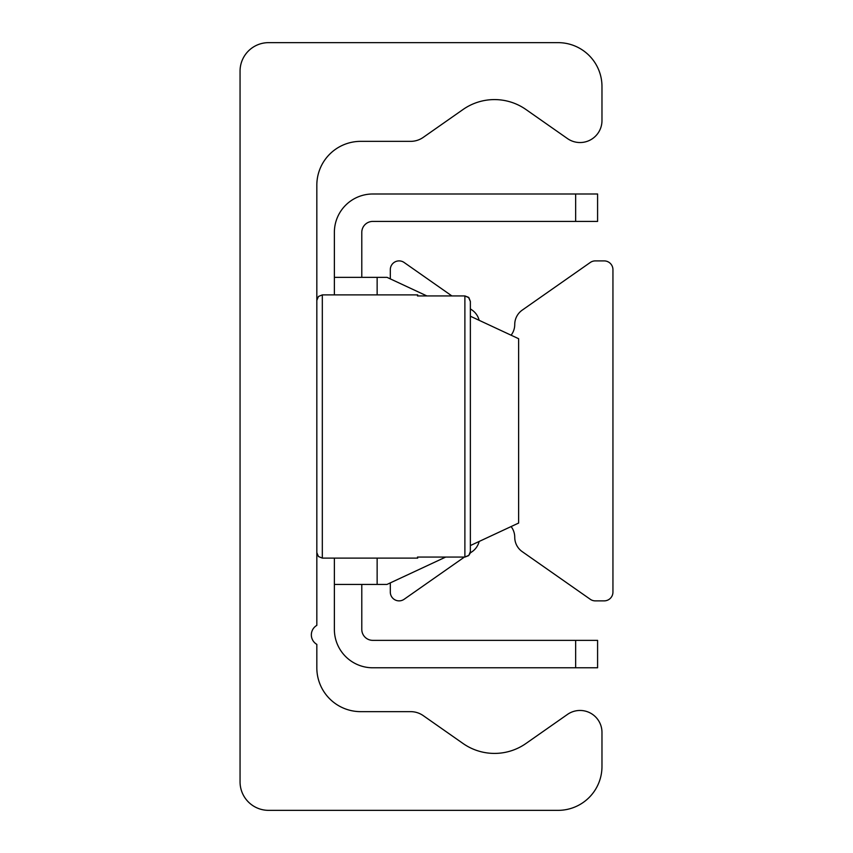 <?xml version="1.0" encoding="UTF-8"?>
<svg xmlns="http://www.w3.org/2000/svg" width="853" height="853" viewBox="0 0 853 853"><rect width="100%" height="100%" fill="white"/><g stroke="black" fill="none" stroke-linecap="round" stroke-linejoin="round"><path stroke-width="1.28" d="M240.056 71.162A28.512 28.512 0 0 1 268.578 42.65L558.107 42.65A43.866 43.866 0 0 1 601.973 86.516L601.973 120.604A21.933 21.933 0 0 1 567.458 138.57L525.949 109.504A54.837 54.837 0 0 0 463.04 109.504L423.227 137.386A21.933 21.933 0 0 1 410.645 141.353L360.702 141.353A43.866 43.866 0 0 0 316.826 185.218L316.826 625.377A10.972 10.972 0 0 0 316.826 644.378L316.826 667.782A43.866 43.866 0 0 0 360.702 711.647L410.645 711.647A21.933 21.933 0 0 1 423.227 715.614L463.04 743.496A54.837 54.837 0 0 0 525.949 743.496L567.458 714.43A21.933 21.933 0 0 1 601.973 732.396L601.973 766.484A43.866 43.866 0 0 1 558.107 810.35L268.578 810.35A28.512 28.512 0 0 1 240.056 781.838L240.056 71.162M390.311 582.898L390.311 592.099A8.775 8.775 0 0 0 404.119 599.286L464.405 557.073M470.163 553.043L472.167 551.646A17.55 17.55 0 0 0 479.141 541.474M511.096 526.568A17.55 17.55 0 0 1 514.743 537.273A17.55 17.55 0 0 0 522.228 551.646L590.276 599.286A8.775 8.775 0 0 0 595.309 600.875L604.169 600.875A8.775 8.775 0 0 0 612.944 592.099L612.944 269.665A8.775 8.775 0 0 0 604.169 260.901L595.309 260.901A8.775 8.775 0 0 0 590.276 262.479L522.228 310.129A17.55 17.55 0 0 0 514.743 324.503A17.55 17.55 0 0 1 511.096 335.208M479.141 320.301A17.55 17.55 0 0 0 472.167 310.129L470.366 308.871L470.366 301.45L470.366 551.55L470.366 301.45L468.542 297.334L464.885 295.927L468.905 297.697L470.366 301.45M451.877 295.927L404.119 262.479A8.775 8.775 0 0 0 390.311 269.665L390.311 278.878M597.59 193.994L575.658 193.994L575.658 221.417L597.59 221.417L597.59 193.994M575.658 221.417L372.761 221.417A10.972 10.972 0 0 0 361.789 232.379L361.789 277.342M575.658 667.782L597.59 667.782L597.59 640.358L575.658 640.358L575.658 667.782L372.761 667.782A38.385 38.385 0 0 1 334.376 629.397L334.376 558.107M575.658 640.358L372.761 640.358A10.972 10.972 0 0 1 361.789 629.397L361.789 584.422M334.376 294.893L334.376 277.342L387.017 277.342L426.863 295.927M470.366 316.218L518.624 338.716L518.624 523.06L470.366 545.557M445.682 557.073L387.017 584.422L334.376 584.422M575.658 193.994L372.761 193.994A38.385 38.385 0 0 0 334.376 232.379L334.376 277.342M470.003 553.522L468.542 555.666L464.885 557.073L468.905 555.303L470.366 551.55M417.725 294.893L417.469 295.927L417.725 294.893L322.317 294.893L318.468 296.471L316.826 300.373M417.469 557.073L417.725 558.107L417.469 557.073L464.885 557.073L464.885 295.927L417.469 295.927M377.143 277.342L377.143 294.893M377.143 558.107L377.143 584.422M417.725 558.107L322.317 558.107L322.317 294.893M322.317 558.107L318.468 556.529L316.826 552.627"/></g></svg>
